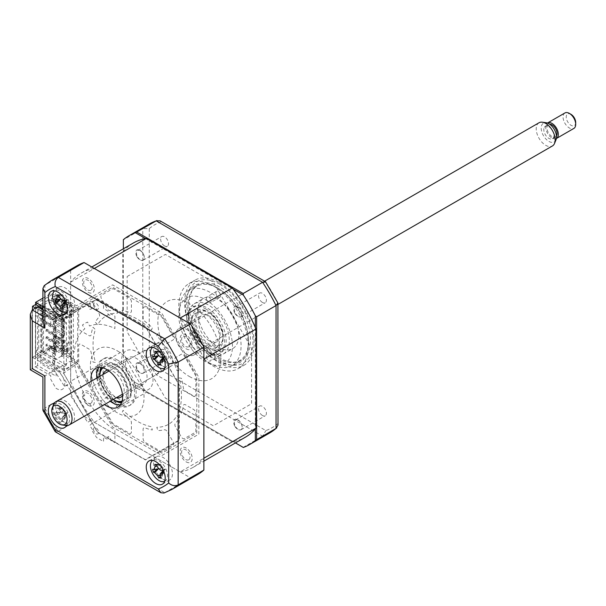 <?xml version="1.0" encoding="UTF-8"?>
<svg xmlns="http://www.w3.org/2000/svg" width="606" height="606" viewBox="0 0 606 606"><rect width="100%" height="100%" fill="white"/><g stroke="black" fill="none" stroke-linecap="round" stroke-linejoin="round"><path stroke-width="0.45" stroke-dasharray="3.03 2.27" d="M42.928 298.122L51.366 293.251L51.366 295.077L36.527 303.644L36.527 308.022L38.739 306.742L38.739 349.041L36.527 350.313L36.527 354.692L51.366 346.124L51.366 347.942L35.58 357.063L35.58 304.523M35.58 357.063L63.607 373.243L77.735 363.168L77.735 364.289L112.602 424.685L161.908 453.152L196.776 433.017L196.776 376.084L161.908 315.688L112.602 287.221L77.735 307.348L77.735 308.477L63.607 318.544L42.928 306.613M77.735 308.477L51.366 293.251M63.607 373.243L97.498 432.275L145.432 459.954L179.331 440.38L179.331 385.03L145.432 326.323L97.498 298.652L63.607 318.544M63.842 318.468L63.842 373.591L97.596 432.063L145.334 459.628L179.096 440.138L179.096 385.007L145.334 326.536L97.596 298.978L63.842 318.468M77.735 363.168L51.366 347.942M131.411 301.727A3.128 1.803 -120 0 0 129.199 297.902L113.776 288.994A2.682 1.545 60 0 0 112.436 288.857L101.528 295.16A3.128 1.803 60 0 0 101.528 298.766L107.247 308.674A3.128 1.803 60 0 0 110.095 310.59A66.092 38.155 60 0 1 116.647 309.855L117.715 313.113A62.516 36.095 -120 0 0 97.596 324.733L95.309 322.172A66.092 38.155 -120 0 1 99.225 316.87A3.128 1.803 -120 0 0 98.99 313.446L93.271 303.538A3.128 1.803 -120 0 0 90.142 301.735L79.234 308.03A2.682 1.545 60 0 0 78.682 309.257L78.682 327.073A3.128 1.803 60 0 0 80.893 330.899L88.976 335.565A3.128 1.803 60 0 0 91.158 334.694A66.092 38.155 60 0 1 93.021 327.225L95.4 329.596A62.516 36.095 -120 0 0 95.4 362.449L93.021 362.077A66.092 38.155 -120 0 1 91.158 352.45A3.128 1.803 -120 0 0 88.976 349.056L80.893 344.39A3.128 1.803 -120 0 0 78.682 345.662L78.682 363.479A2.682 1.545 60 0 0 79.234 365.342L90.142 384.234A3.128 1.803 60 0 0 93.271 386.045L98.99 382.742A3.128 1.803 60 0 0 99.225 379.591A66.092 38.155 60 0 1 95.309 369.758L97.596 369.849A62.516 36.095 -120 0 0 117.715 404.694L116.647 406.724A66.092 38.155 -120 0 1 110.095 398.422A3.128 1.803 -120 0 0 107.247 397.051L101.528 400.354A3.128 1.803 -120 0 0 101.528 403.96L112.436 422.852A2.682 1.545 60 0 0 113.776 424.268L129.199 433.176A3.128 1.803 60 0 0 131.411 431.896L131.411 422.556A3.128 1.803 60 0 0 129.57 418.973A66.092 38.155 60 0 1 122.162 412.55L123.026 410.3A62.516 36.095 -120 0 0 151.485 426.73L152.348 429.972A66.092 38.155 -120 0 1 144.94 427.851A3.128 1.803 -120 0 0 143.099 429.306L143.099 438.646A3.128 1.803 -120 0 0 145.304 442.471L160.734 451.379A2.682 1.545 60 0 0 162.075 451.508L172.983 445.213A3.128 1.803 60 0 0 172.983 441.6L167.264 431.699A3.128 1.803 60 0 0 164.415 429.783A66.092 38.155 60 0 1 157.863 430.518L156.795 427.253A62.516 36.095 -120 0 0 176.914 415.64L179.202 418.193A66.092 38.155 -120 0 1 175.285 423.503A3.128 1.803 -120 0 0 175.52 426.927L181.239 436.835A3.128 1.803 -120 0 0 184.368 438.638L195.276 432.343A2.682 1.545 60 0 0 195.829 431.116L195.829 413.3A3.128 1.803 60 0 0 193.617 409.474L185.534 404.8A3.128 1.803 60 0 0 183.353 405.679A66.092 38.155 60 0 1 181.482 413.148L179.111 410.777A62.516 36.095 -120 0 0 179.111 377.924L181.482 378.295A66.092 38.155 -120 0 1 183.353 387.923A3.128 1.803 -120 0 0 185.534 391.309L193.617 395.983A3.128 1.803 -120 0 0 195.829 394.703L195.829 376.894A2.682 1.545 60 0 0 195.276 375.023L184.368 356.131A3.128 1.803 60 0 0 181.239 354.328L175.52 357.631A3.128 1.803 60 0 0 175.285 360.782A66.092 38.155 60 0 1 179.202 370.607L176.914 370.524A62.516 36.095 -120 0 0 156.795 335.671L157.863 333.648A66.092 38.155 -120 0 1 164.415 341.951A3.128 1.803 -120 0 0 167.264 343.322L172.983 340.019A3.128 1.803 -120 0 0 172.983 336.413L162.075 317.521A2.682 1.545 60 0 0 160.734 316.105L145.304 307.197A3.128 1.803 60 0 0 143.099 308.477L143.099 317.809A3.128 1.803 60 0 0 144.94 321.4A66.092 38.155 60 0 1 152.348 327.823L151.485 330.065A62.516 36.095 -120 0 0 123.026 313.643L122.162 310.401A66.092 38.155 -120 0 1 129.57 312.522A3.128 1.803 -120 0 0 131.411 311.067L131.411 301.727M77.735 361.343L64.448 370.811L64.448 366.441L66.433 365.024L66.433 322.733L64.448 324.142L64.448 319.763L77.735 310.295L77.735 361.343L51.366 346.124M77.735 310.295L51.366 295.077M64.448 370.811L36.527 354.692M64.448 366.441L36.527 350.313M66.433 365.024L38.739 349.041M66.433 322.733L38.739 306.742M64.448 324.142L36.527 308.022M64.448 319.763L36.527 303.644M162.991 479.301A13.4 7.734 -120 0 0 169.688 479.96A13.4 7.734 -120 0 0 171.74 469.226A13.4 7.734 -120 0 0 162.991 457.424A13.4 7.734 -120 0 0 156.295 456.757A13.4 7.734 -120 0 0 154.235 467.491A13.4 7.734 -120 0 0 162.991 479.301M162.991 366.266A13.4 7.734 -120 0 0 169.688 366.925A13.4 7.734 -120 0 0 171.74 356.192A13.4 7.734 -120 0 0 162.991 344.39A13.4 7.734 -120 0 0 156.295 343.723A13.4 7.734 -120 0 0 154.235 354.457A13.4 7.734 -120 0 0 162.991 366.266M65.1 309.749A13.4 7.734 -120 0 0 71.803 310.416A13.4 7.734 -120 0 0 73.856 299.675A13.4 7.734 -120 0 0 65.1 287.873A13.4 7.734 -120 0 0 58.403 287.206A13.4 7.734 -120 0 0 56.35 297.947A13.4 7.734 -120 0 0 65.1 309.749M66.471 425.518A13.4 7.734 -120 0 0 57.843 405.096A13.4 7.734 -120 0 0 53.942 403.816M65.1 422.783A13.4 7.734 -120 0 0 71.803 423.442A13.4 7.734 -120 0 0 73.856 412.709A13.4 7.734 -120 0 0 65.1 400.907A13.4 7.734 -120 0 0 58.403 400.24A13.4 7.734 -120 0 0 56.35 410.974A13.4 7.734 -120 0 0 65.1 422.783M120.42 404.838A22.331 12.893 -120 0 0 123.632 403.831A22.331 12.893 -120 0 0 127.055 385.939A22.331 12.893 -120 0 0 112.466 366.266A22.331 12.893 -120 0 0 101.3 365.16A22.331 12.893 -120 0 0 98.831 367.441M197.541 474.604A120.571 69.614 60 0 1 190.451 477.831L84.06 416.405A120.571 69.614 60 0 1 70.629 393.142L44.889 408.005L44.889 375.932C42.337 377.402 42.337 377.402 44.889 375.932L50.26 372.826L37.633 365.539L37.633 306.833M84.06 416.405L58.327 431.267A120.571 69.614 60 0 1 44.889 408.005L42.928 410.171M91.15 381.333A22.331 12.893 -120 0 0 104.55 404.535M96.839 378.053A22.331 12.893 -120 0 0 110.231 401.255M37.633 365.539L32.262 368.637C29.709 370.115 29.709 370.115 32.262 368.637L32.262 309.931M55.464 431.881L58.327 431.267L164.711 492.693L163.961 493.034M190.451 477.831L164.711 492.693A120.571 69.614 60 0 0 171.809 489.466M42.928 309.893L56.123 317.506L56.123 321.157L40.791 312.302L40.791 363.714L56.123 372.569L56.123 376.212L50.26 372.826L70.629 361.07L76.485 364.456L112.64 427.078L161.87 455.5L198.829 434.154L198.829 377.318L161.87 313.294L112.64 284.873L76.485 305.75L70.629 302.364L70.629 270.291L44.215 285.631M70.629 302.364L44.889 317.226L42.928 321.559M70.629 270.291A120.571 69.614 60 0 1 76.97 265.769M88.309 405.369A8.484 4.901 -120 0 0 94.309 401.907A8.484 4.901 -120 0 0 88.309 391.514A8.484 4.901 -120 0 0 82.31 394.983A8.484 4.901 -120 0 0 88.309 405.369M186.201 348.851A8.484 4.901 -120 0 0 192.2 345.39A8.484 4.901 -120 0 0 186.201 334.997A8.484 4.901 -120 0 0 180.202 338.466A8.484 4.901 -120 0 0 186.201 348.851M186.201 461.886A8.484 4.901 -120 0 0 192.2 458.424A8.484 4.901 -120 0 0 186.201 448.031A8.484 4.901 -120 0 0 180.202 451.493A8.484 4.901 -120 0 0 186.201 461.886M88.309 292.342A8.484 4.901 -120 0 0 94.309 288.873A8.484 4.901 -120 0 0 88.309 278.487A8.484 4.901 -120 0 0 82.31 281.949A8.484 4.901 -120 0 0 88.309 292.342M70.629 393.142L70.629 361.07M50.752 324.255L35.421 315.4L35.421 366.812L50.752 375.667L50.752 379.311L55.82 388.09A11.166 6.446 60 0 0 64.675 383.303A11.166 6.446 60 0 0 54.366 369.546L54.366 334.55A11.166 6.446 60 0 0 64.675 332.702A11.166 6.446 60 0 0 55.82 317.68L50.752 320.604L50.752 324.255M262.459 415.489A5.583 3.219 60 0 1 258.807 410.573A5.583 3.219 60 0 1 259.663 406.096A5.583 3.219 60 0 1 262.459 406.376A5.583 3.219 60 0 1 266.102 411.292A5.583 3.219 60 0 1 265.246 415.769A5.583 3.219 60 0 1 262.459 415.489M238.302 420.322A5.583 3.219 -120 0 0 235.507 420.041A5.583 3.219 -120 0 0 234.651 424.518A5.583 3.219 -120 0 0 238.302 429.434A5.583 3.219 -120 0 0 241.09 429.715A5.583 3.219 -120 0 0 241.945 425.238A5.583 3.219 -120 0 0 238.302 420.322M262.459 302.455A5.583 3.219 60 0 1 258.807 297.538A5.583 3.219 60 0 1 259.663 293.069A5.583 3.219 60 0 1 262.459 293.342A5.583 3.219 60 0 1 266.102 298.258A5.583 3.219 60 0 1 265.246 302.735A5.583 3.219 60 0 1 262.459 302.455M238.302 307.287A5.583 3.219 -120 0 0 235.507 307.015A5.583 3.219 -120 0 0 234.651 311.484A5.583 3.219 -120 0 0 238.302 316.408A5.583 3.219 -120 0 0 241.09 316.68A5.583 3.219 -120 0 0 241.945 312.211A5.583 3.219 -120 0 0 238.302 307.287M164.567 245.945A5.583 3.219 60 0 1 160.923 241.021A5.583 3.219 60 0 1 161.779 236.552A5.583 3.219 60 0 1 164.567 236.825A5.583 3.219 60 0 1 168.218 241.749A5.583 3.219 60 0 1 167.362 246.218A5.583 3.219 60 0 1 164.567 245.945M140.41 250.77A5.583 3.219 -120 0 0 137.623 250.498A5.583 3.219 -120 0 0 136.767 254.967A5.583 3.219 -120 0 0 140.41 259.891A5.583 3.219 -120 0 0 143.205 260.163A5.583 3.219 -120 0 0 144.061 255.694A5.583 3.219 -120 0 0 140.41 250.77M164.567 358.972A5.583 3.219 60 0 1 160.923 354.055A5.583 3.219 60 0 1 161.779 349.586A5.583 3.219 60 0 1 164.567 349.859A5.583 3.219 60 0 1 168.218 354.775A5.583 3.219 60 0 1 167.362 359.252A5.583 3.219 60 0 1 164.567 358.972M140.41 363.805A5.583 3.219 -120 0 0 137.623 363.532A5.583 3.219 -120 0 0 136.767 368.001A5.583 3.219 -120 0 0 140.41 372.925A5.583 3.219 -120 0 0 143.205 373.198A5.583 3.219 -120 0 0 144.061 368.728A5.583 3.219 -120 0 0 140.41 363.805M213.517 286.047A49.124 28.361 60 0 1 245.604 329.338A49.124 28.361 60 0 1 238.075 368.698A49.124 28.361 60 0 1 213.517 366.266A49.124 28.361 60 0 1 181.421 322.983A49.124 28.361 60 0 1 188.951 283.616A49.124 28.361 60 0 1 213.517 286.047M219.402 282.646A49.124 28.361 60 0 1 251.498 325.937A49.124 28.361 60 0 1 243.968 365.297A49.124 28.361 60 0 1 219.402 362.865A49.124 28.361 60 0 1 187.315 319.574A49.124 28.361 60 0 1 194.844 280.214A49.124 28.361 60 0 1 219.402 282.646M219.826 357.987A43.45 25.088 60 0 1 191.443 319.703A43.45 25.088 60 0 1 198.101 284.881A43.45 25.088 60 0 1 219.826 287.032A43.45 25.088 60 0 1 248.218 325.324A43.45 25.088 60 0 1 241.552 360.138A43.45 25.088 60 0 1 219.826 357.987M210.358 363.456A43.45 25.088 60 0 1 181.967 325.172A43.45 25.088 60 0 1 188.633 290.35A43.45 25.088 60 0 1 210.358 292.501A43.45 25.088 60 0 1 238.741 330.793A43.45 25.088 60 0 1 232.083 365.607A43.45 25.088 60 0 1 210.358 363.456M255.353 327.528L255.353 428.889M136.797 385.961L235.446 442.918L135.38 385.151L136.797 385.961L156.212 374.75L161.158 370.122L265.867 430.578A117.216 67.675 -120 0 0 277.768 423.715L277.768 302.795A117.216 67.675 -120 0 0 265.867 282.191L160.052 220.834M243.18 447.387L262.603 436.176L265.867 430.578M145.463 238.559L233.249 289.236M123.359 248.778L123.359 364.327L123.359 239.847L142.781 228.636L142.781 351.488L149.258 349.518A117.216 67.675 -120 0 0 161.158 370.122M123.359 364.327A120.571 69.614 -120 0 0 135.38 385.151M123.359 362.699L142.781 351.488A120.571 69.614 -120 0 0 156.212 374.75L262.603 436.176A120.571 69.614 -120 0 0 269.693 432.949M161.158 221.735A117.216 67.675 -120 0 0 149.258 228.606L142.781 228.636A120.571 69.614 -120 0 1 149.121 224.106M149.258 228.606L149.258 349.518M277.995 425.124L277.768 423.715M127.154 276.503L165.377 254.429L213.335 282.123L251.566 348.329L251.566 403.71L213.335 425.783L165.377 398.089L127.154 331.883L127.154 276.503M117.2 398.172A20.096 11.605 -120 0 0 127.252 399.165A20.096 11.605 -120 0 0 130.335 383.06A20.096 11.605 -120 0 0 117.2 365.357A20.096 11.605 -120 0 0 107.156 364.357A20.096 11.605 -120 0 0 104.073 380.462A20.096 11.605 -120 0 0 117.2 398.172M113.973 403.513A26.793 15.468 -120 0 0 115.625 404.55A26.793 15.468 -120 0 0 134.57 393.612A26.793 15.468 -120 0 0 115.625 360.797A26.793 15.468 -120 0 0 96.748 373.682M97.324 377.773A26.793 15.468 -120 0 0 110.724 400.975M117.2 359.888A26.793 15.468 60 0 1 136.153 392.703A26.793 15.468 60 0 1 117.2 403.641A26.793 15.468 60 0 1 98.255 370.827A26.793 15.468 60 0 1 117.2 359.888M117.2 350.768A37.958 21.914 60 0 1 144.046 397.256A37.958 21.914 60 0 1 117.2 412.754A37.958 21.914 60 0 1 90.362 366.266A37.958 21.914 60 0 1 117.2 350.768M206.411 356.692A3.348 1.932 -120 0 0 207.873 360.062A3.348 1.932 -120 0 0 210.449 360.964A3.348 1.932 -120 0 0 211.146 359.426A3.348 1.932 -120 0 0 209.684 356.063A3.348 1.932 -120 0 0 207.1 355.161A3.348 1.932 -120 0 0 206.411 356.692M215.88 351.222A3.348 1.932 -120 0 0 217.342 354.593A3.348 1.932 -120 0 0 219.925 355.495A3.348 1.932 -120 0 0 220.614 353.957A3.348 1.932 -120 0 0 219.152 350.594A3.348 1.932 -120 0 0 216.577 349.692A3.348 1.932 -120 0 0 215.88 351.222M248.566 340.928A42.867 24.748 60 0 1 218.251 358.426A42.867 24.748 60 0 1 187.936 305.924A42.867 24.748 60 0 1 218.251 288.418A42.867 24.748 60 0 1 248.566 340.928L248.566 342.382A44.655 25.785 -120 0 0 216.986 287.691A44.655 25.785 -120 0 0 185.413 305.924A44.655 25.785 -120 0 0 216.986 360.615A44.655 25.785 -120 0 0 248.566 342.382M206.411 298.357A3.348 1.932 -120 0 0 207.873 301.727A3.348 1.932 -120 0 0 210.449 302.621A3.348 1.932 -120 0 0 211.146 301.091A3.348 1.932 -120 0 0 209.684 297.72A3.348 1.932 -120 0 0 207.1 296.826A3.348 1.932 -120 0 0 206.411 298.357M215.88 292.887A3.348 1.932 -120 0 0 217.342 296.258A3.348 1.932 -120 0 0 219.925 297.152A3.348 1.932 -120 0 0 220.614 295.622A3.348 1.932 -120 0 0 219.152 292.251A3.348 1.932 -120 0 0 216.577 291.357A3.348 1.932 -120 0 0 215.88 292.887M197.723 311.575A29.027 16.756 -120 0 0 210.396 340.784A29.027 16.756 -120 0 0 232.765 348.564A29.027 16.756 -120 0 0 238.772 335.277A29.027 16.756 -120 0 0 226.106 306.06A29.027 16.756 -120 0 0 203.737 298.288A29.027 16.756 -120 0 0 197.723 311.575M188.254 317.044A29.027 16.756 -120 0 0 200.919 346.253A29.027 16.756 -120 0 0 223.288 354.033A29.027 16.756 -120 0 0 229.303 340.746A29.027 16.756 -120 0 0 216.63 311.529A29.027 16.756 -120 0 0 194.261 303.757A29.027 16.756 -120 0 0 188.254 317.044M32.504 309.795L32.504 357.343L53.82 369.652L56.979 367.827L67.774 384.757L64.622 386.575L66.88 384.84L71.675 392.347L69.561 393.976L87.787 422.533L89.915 420.594L91.907 423.541L89.741 425.51L93.226 430.654L92.453 431.358L96.687 437.608L103.55 441.569L103.55 437.093L107.974 439.645L107.974 436.464L110.497 437.926L110.497 440.115L114.92 442.668L114.92 430.29A62.516 36.095 60 0 1 89.62 403.558L87.567 405.134A66.986 38.67 60 0 1 82.431 396.241L84.832 395.256A62.516 36.095 60 0 1 74.318 359.873L71.167 358.335A66.986 38.67 60 0 1 71.167 349.95L74.318 352.048A62.516 36.095 -120 0 1 84.832 328.808L82.431 325.051A66.986 38.67 -120 0 1 87.567 322.089L89.62 326.043A62.516 36.095 -120 0 1 114.92 328.513L114.92 316.143L110.497 313.59L110.497 315.779L107.974 314.317L107.974 311.143L103.55 308.59L103.55 304.106L96.687 300.144L92.453 301.5L93.226 303.098L89.741 304.22L91.907 308.696L89.915 309.34L87.787 304.939L69.561 312.461L71.675 316.521L66.88 318.498L64.622 314.15L67.774 312.325L56.979 316.779L42.928 308.674M53.82 369.652L64.622 386.575M32.504 357.343L35.663 355.525L56.979 367.827M35.663 304.477L35.663 355.525M35.534 308.045L53.82 318.604L56.979 316.779M53.82 318.604L64.622 314.15M93.513 429.366A3.575 2.06 -120 0 0 96.036 433.737A3.575 2.06 -120 0 0 98.566 432.283A3.575 2.06 -120 0 0 96.036 427.904A3.575 2.06 -120 0 0 93.513 429.366M52.555 354.336A1.788 1.03 -120 0 0 53.82 356.525A1.788 1.03 -120 0 0 55.085 355.798A1.788 1.03 -120 0 0 53.82 353.609A1.788 1.03 -120 0 0 52.555 354.336M52.555 332.459A1.788 1.03 -120 0 0 53.82 334.648A1.788 1.03 -120 0 0 55.085 333.921A1.788 1.03 -120 0 0 53.82 331.732A1.788 1.03 -120 0 0 52.555 332.459M52.555 339.754A1.788 1.03 -120 0 0 53.82 341.935A1.788 1.03 -120 0 0 55.085 341.208A1.788 1.03 -120 0 0 53.82 339.019A1.788 1.03 -120 0 0 52.555 339.754M52.555 347.041A1.788 1.03 -120 0 0 53.82 349.23A1.788 1.03 -120 0 0 55.085 348.503A1.788 1.03 -120 0 0 53.82 346.314A1.788 1.03 -120 0 0 52.555 347.041M52.555 325.164A1.788 1.03 -120 0 0 53.82 327.354A1.788 1.03 -120 0 0 55.085 326.626A1.788 1.03 -120 0 0 53.82 324.437A1.788 1.03 -120 0 0 52.555 325.164M52.555 361.63A1.788 1.03 -120 0 0 53.82 363.82A1.788 1.03 -120 0 0 55.085 363.085A1.788 1.03 -120 0 0 53.82 360.896A1.788 1.03 -120 0 0 52.555 361.63M93.513 304.727A3.575 2.06 -120 0 0 96.036 309.098A3.575 2.06 -120 0 0 98.566 307.643A3.575 2.06 -120 0 0 96.036 303.265A3.575 2.06 -120 0 0 93.513 304.727M64.319 425.154A12.059 6.961 -120 0 0 68.94 414.966A12.059 6.961 -120 0 0 57.805 403.202A12.059 6.961 -120 0 0 53.184 413.39A12.059 6.961 -120 0 0 64.319 425.154M65.418 415.663A5.265 3.038 60 0 1 65.993 413.057A5.265 3.038 60 0 1 66.857 412.497A5.265 3.038 60 0 1 63.388 408.83L62.554 407.694L56.949 407.77L58.282 408.535L61.297 407.989L59.04 407.974A30.505 17.256 86.6 0 0 59.441 410.451L62.539 413.724A30.505 4.325 -3.7 0 0 64.554 413.807L64.425 415.299L65.418 416.716A30.505 14.036 149.2 0 1 63.478 416.89L62.289 417.428L62.191 419.723A30.505 17.256 86.6 0 0 63.122 421.768L61.767 421.147L61.039 421.556A30.505 26.967 -67.9 0 1 59.918 419.496L56.82 416.224A30.505 14.036 149.2 0 1 55.517 415.724L54.654 412.815A30.505 4.325 -3.7 0 0 55.881 413.057L61.948 412.004A5.265 3.038 60 0 1 65.418 415.663L65.35 417.133L59.918 419.496M58.032 408.542L59.04 407.974M66.857 412.497L67.417 412.837L65.418 416.716M61.153 421.337L65.395 417.292L63.122 421.768M61.66 420.738L61.039 421.556L61.767 421.147M63.388 408.83A5.265 3.038 60 0 1 61.948 412.004L60.645 412.163L56.82 416.224M55.517 415.724L60.645 412.163L55.881 413.057L57.169 410.224A30.505 26.967 -67.9 0 1 56.949 407.77M60.532 412.148L54.654 412.815M62.554 407.694L61.297 407.989M67.417 412.837L64.554 413.807M65.395 417.292L62.191 419.723M122.109 401.013A19.203 11.09 -120 0 0 126.184 385.984A19.203 11.09 -120 0 0 113.413 368.274A19.203 11.09 -120 0 0 102.982 367.887M102.202 367.683A20.096 11.605 60 0 1 114.049 367.175A20.096 11.605 60 0 1 127.654 386.711A20.096 11.605 60 0 1 121.889 401.793M136.305 383.128A15.18 8.764 60 0 1 126.389 369.751A15.18 8.764 60 0 1 128.714 357.585A15.18 8.764 60 0 1 136.305 358.335A15.18 8.764 60 0 1 146.228 371.713A15.18 8.764 60 0 1 143.902 383.878A15.18 8.764 60 0 1 136.305 383.128M116.541 397.612A15.18 8.764 60 0 1 113.413 396.347A15.18 8.764 60 0 1 103.141 374.41M107.762 370.145A15.18 8.764 60 0 1 113.413 371.554A15.18 8.764 60 0 1 122.791 383.333A15.18 8.764 60 0 1 122.541 395.748M99.838 376.318A19.203 11.09 -120 0 0 113.231 399.521M114.049 399.99A20.096 11.605 60 0 1 99.838 375.379M61.274 345.094L61.274 348.745L66.955 352.025L66.955 348.374L61.274 345.094L62.539 344.367L62.539 348.011L68.22 351.291L66.955 352.025M61.274 348.745L62.539 348.011M55.51 320.71L56.456 320.165L46.988 314.696L46.033 315.241L55.51 320.71L55.51 312.688L61.35 309.318L61.35 356.169L61.986 356.533L63.244 355.805L62.615 355.442L62.615 308.59L67.667 305.674L55.669 298.743L55.669 298.016L55.669 307.583L55.669 298.743M56.456 320.165L56.456 321.809L46.988 316.34L46.988 314.696M46.988 330.921L56.456 336.391L56.456 334.747L46.988 329.278L46.988 330.921L46.033 331.467L46.033 329.831L55.51 335.3L55.51 329.641L56.456 329.096L56.456 327.46L55.51 328.005L55.51 322.354L56.456 321.809M46.988 329.278L46.033 329.831M46.988 338.216L56.456 343.685L56.456 342.042L46.988 336.572L46.988 338.216L46.033 338.762L46.033 337.118L55.51 342.587L55.51 336.936L56.456 336.391M46.988 336.572L46.033 337.118M56.456 349.336L46.988 343.867L46.988 345.503L56.456 350.972L56.456 349.336L55.51 349.882L55.51 344.231L56.456 343.685M61.35 356.169L55.51 359.54L55.51 351.525L56.456 350.972M55.51 351.525L46.033 346.056L46.033 344.413L55.51 349.882M46.988 345.503L46.033 346.056M61.986 356.533L61.986 309.681L61.35 309.318M62.615 308.59L63.244 308.954L61.986 309.681M63.244 308.954L63.244 355.805M56.456 342.042L55.51 342.587M56.456 334.747L55.51 335.3M56.456 327.46L46.988 321.991L46.988 323.627L56.456 329.096M46.988 323.627L46.033 324.172L46.033 322.536L55.51 328.005M46.988 321.991L46.033 322.536M55.51 329.641L46.033 324.172M55.51 336.936L46.033 331.467M55.51 344.231L46.033 338.762M55.51 359.54L43.511 352.616L42.246 352.616L49.192 348.601L54.01 351.382L56.373 350.018L51.563 347.238L51.563 349.336L56.297 346.602L56.297 335.663L68.932 342.951L68.932 313.787L56.297 306.492L55.669 306.856M55.669 298.016L51.563 300.387L56.373 303.159L54.01 304.53L49.192 301.75L42.246 305.765L43.511 305.765L43.511 352.616M43.511 305.765L55.51 312.688M55.51 322.354L46.033 316.885L46.033 315.241M51.563 347.238L55.669 344.867L55.669 336.027L56.297 335.663M49.192 348.601L49.192 350.7L54.01 353.48L56.373 352.116L56.373 350.018M56.373 352.116L51.563 349.336M54.01 353.48L54.01 351.382M94.331 268.466A112.087 64.713 -120 0 0 81.212 273.117A112.087 64.713 -120 0 0 70.629 282.154L70.629 306.197L73.349 307.765L71.296 308.954L73.364 313.408L64.35 318.612L40.352 304.757L49.192 299.652L54.01 302.432L56.373 301.068L51.563 298.288L56.297 295.554L71.455 304.303L69.879 305.212L71.099 305.924L70.629 381.288L122.73 351.207A112.087 64.713 -120 0 0 146.432 392.256L232.28 441.819A112.087 64.713 -120 0 0 245.4 437.176M70.629 381.288A112.087 64.713 -120 0 0 94.331 422.337L146.432 392.256M94.331 422.337L180.179 471.9L232.28 441.819M180.179 471.9A112.087 64.713 -120 0 0 193.299 467.256A112.087 64.713 -120 0 0 203.881 458.219M203.881 359.085A112.087 64.713 -120 0 0 180.179 318.036M136.698 256.308A6.499 3.75 60 0 1 137.145 249.717C139.418 249.202 141.478 250.657 143.342 254.073C144.736 257.156 144.584 259.201 142.902 260.209C140.766 260.944 138.698 259.648 136.698 256.308M234.583 312.825A6.499 3.75 60 0 1 235.03 306.235C237.302 305.719 239.37 307.174 241.226 310.59C242.62 313.673 242.476 315.718 240.787 316.726C238.658 317.461 236.59 316.158 234.583 312.825M189.36 376.485A44.556 25.725 -120 0 0 220.864 358.29A44.556 25.725 -120 0 0 189.36 303.727A44.556 25.725 -120 0 0 157.855 321.915A44.556 25.725 -120 0 0 189.36 376.485M133.312 243.036A112.087 64.713 -120 0 0 122.73 252.073L122.73 351.207M136.698 369.342A6.499 3.75 60 0 1 137.145 362.752C139.418 362.236 141.478 363.691 143.342 367.107C144.736 370.19 144.584 372.235 142.902 373.243C140.766 373.978 138.698 372.675 136.698 369.342M234.583 425.859A6.499 3.75 60 0 1 235.03 419.261C237.302 418.754 239.37 420.2 241.226 423.617C242.62 426.7 242.476 428.745 240.787 429.76C238.658 430.495 236.59 429.192 234.583 425.859M70.629 282.154L122.73 252.073M71.099 356.972L69.879 356.26L71.455 355.351L56.297 346.602M69.879 305.212L69.879 356.26M70.629 306.197L71.099 305.924M70.629 357.245L73.349 358.813L71.296 360.002L73.364 364.456L64.35 369.66L40.352 355.805L49.192 350.7M73.349 358.813L73.349 307.765M90.802 290.289C88.665 291.024 86.597 289.729 84.598 286.388A6.499 3.75 60 0 1 85.045 279.798C87.317 279.283 89.377 280.737 91.241 284.153C92.635 287.236 92.483 289.282 90.802 290.289M188.686 346.806C186.557 347.541 184.489 346.238 182.482 342.905A6.499 3.75 60 0 1 182.929 336.315C185.201 335.8 187.269 337.254 189.125 340.67C190.519 343.753 190.375 345.799 188.686 346.806M137.251 388.416A22.331 12.893 -120 0 0 153.045 379.303A22.331 12.893 -120 0 0 137.251 351.957A22.331 12.893 -120 0 0 121.465 361.07A22.331 12.893 -120 0 0 137.251 388.416M90.802 403.323C88.665 404.058 86.597 402.755 84.598 399.422A6.499 3.75 60 0 1 85.045 392.832C87.317 392.317 89.377 393.771 91.241 397.188C92.635 400.271 92.483 402.316 90.802 403.323M188.686 459.84C186.557 460.575 184.489 459.272 182.482 455.939A6.499 3.75 60 0 1 182.929 449.341C185.201 448.834 187.269 450.281 189.125 453.697C190.519 456.78 190.375 458.833 188.686 459.84M67.667 305.674L67.667 314.514L68.932 313.787M67.667 314.514L55.669 307.583M51.563 300.387L51.563 298.288M56.297 306.492L56.297 295.554M56.373 301.068L56.373 303.159M54.01 302.432L54.01 304.53M49.192 301.75L49.192 299.652M42.246 305.765L42.246 352.616M40.352 304.757L40.352 308.409L41.617 307.674L41.617 351.435L40.352 352.162L40.352 355.805M68.22 308.272L66.955 308.999L66.955 305.348L68.22 304.621L62.539 301.341L62.539 304.985L68.22 308.272L68.22 304.621M66.955 305.348L61.274 302.068L62.539 301.341M61.274 302.068L61.274 305.719L66.955 308.999M61.274 305.719L62.539 304.985M57.562 341.133L59.479 343.511L57.562 343.685L57.881 340.951L57.881 343.504L59.789 343.329L57.881 340.951M68.22 351.291L68.22 347.647L62.539 344.367M71.455 304.303L71.455 355.351M66.955 348.374L68.22 347.647M55.669 344.867L55.669 336.754L67.667 343.685L67.667 352.525L62.615 355.442M55.669 345.594L67.667 352.525M68.932 342.951L67.667 343.685M55.669 336.754L55.669 336.027M64.35 341.042L64.35 342.86L62.774 343.776L62.774 341.951L53.457 336.572L55.04 335.663L64.35 341.042L62.774 341.951M64.35 342.86L55.04 337.481L53.457 338.398L62.774 343.776M53.457 338.398L53.457 336.572M55.04 337.481L55.04 335.663M64.35 333.747L64.35 335.572L55.04 330.194L53.457 331.103L62.774 336.481L62.774 334.656L53.457 329.278L55.04 328.369L64.35 333.747L62.774 334.656M64.35 335.572L62.774 336.481M53.457 331.103L53.457 329.278M55.04 330.194L55.04 328.369M64.35 319.165L64.35 320.983L55.04 315.605L53.457 316.521L62.774 321.9L62.774 320.074L53.457 314.696L55.04 313.787L64.35 319.165L62.774 320.074M64.35 320.983L62.774 321.9M53.457 316.521L53.457 314.696M55.04 315.605L55.04 313.787M55.04 342.951L55.04 344.776L53.457 345.685L62.774 351.063L62.774 349.245L53.457 343.867L55.04 342.951L64.35 348.329L62.774 349.245M53.457 345.685L53.457 343.867M53.457 309.227L53.457 307.401L55.04 306.492L55.04 308.318L53.457 309.227L62.774 314.605L62.774 312.779L53.457 307.401M62.774 312.779L64.35 311.87L64.35 313.696L55.04 308.318M64.35 313.696L62.774 314.605M64.35 348.329L64.35 350.154L62.774 351.063M64.35 326.452L64.35 328.278L62.774 329.187L62.774 327.369L53.457 321.991L55.04 321.074L64.35 326.452L62.774 327.369M64.35 328.278L55.04 322.9L53.457 323.809L62.774 329.187M53.457 323.809L53.457 321.991M55.04 322.9L55.04 321.074M66.796 311.742A12.059 6.961 -120 0 0 68.258 300.031A12.059 6.961 -120 0 0 57.805 290.168A12.059 6.961 -120 0 0 54.752 290.88M64.433 301.03A5.265 3.038 60 0 1 65.418 302.629A5.265 3.038 60 0 1 65.993 300.031A5.265 3.038 60 0 1 66.857 299.462L67.417 299.811L65.418 303.682M62.32 306.984L65.395 304.257L63.122 308.734M61.66 307.704L61.039 308.53M65.395 304.257L61.933 305.583M65.418 302.629L65.35 304.098L62.191 306.689M66.857 299.462A5.265 3.038 60 0 1 63.388 295.796A5.265 3.038 60 0 1 61.948 298.97A5.265 3.038 60 0 1 64.228 300.765M54.654 299.788L60.252 299.288M63.388 295.796L62.6 294.827L59.244 296.289M56.949 294.736L62.554 294.667L59.441 297.417M62.554 294.667L59.04 294.94M67.417 299.811L64.554 300.781M209.411 312.847L209.411 312.847A19.203 11.09 60 0 1 222.985 336.368A19.203 11.09 60 0 1 209.411 344.208A19.203 11.09 60 0 1 195.829 320.688A19.203 11.09 60 0 1 209.411 312.847L208.775 312.484A20.096 11.605 -120 0 0 194.564 320.688A20.096 11.605 -120 0 0 208.775 345.299A20.096 11.605 -120 0 0 222.985 337.095A20.096 11.605 -120 0 0 208.775 312.484L209.411 312.847M209.411 340.928A15.18 8.764 60 0 1 199.488 327.543A15.18 8.764 60 0 1 201.813 315.378A15.18 8.764 60 0 1 209.411 316.127A15.18 8.764 60 0 1 219.327 329.512A15.18 8.764 60 0 1 217.001 341.678A15.18 8.764 60 0 1 209.411 340.928M186.512 354.146A15.18 8.764 60 0 1 176.596 340.761A15.18 8.764 60 0 1 178.921 328.596A15.18 8.764 60 0 1 186.512 329.346A15.18 8.764 60 0 1 196.435 342.731A15.18 8.764 60 0 1 194.109 354.896A15.18 8.764 60 0 1 186.512 354.146M164.68 481.285A12.059 6.961 -120 0 0 166.15 469.582A12.059 6.961 -120 0 0 155.697 459.712A12.059 6.961 -120 0 0 152.636 460.431M162.446 470.324L165.309 469.355L163.309 473.233M165.309 469.355L162.476 472.225M160.204 476.528L163.287 473.809L161.014 478.285M159.545 477.248L158.931 478.073M163.287 473.809L159.817 475.134M162.325 470.574A5.265 3.038 60 0 1 163.302 472.18L163.241 473.642L160.082 476.24M163.302 472.18A5.265 3.038 60 0 1 163.878 469.574A5.265 3.038 60 0 1 164.741 469.006A5.265 3.038 60 0 1 161.279 465.347A5.265 3.038 60 0 1 159.84 468.514A5.265 3.038 60 0 1 162.113 470.317M152.545 469.332L158.136 468.839M161.279 465.347L160.492 464.378L157.128 465.84M154.841 464.279L160.439 464.211L157.333 466.968M160.439 464.211L156.924 464.491M164.741 469.006L165.188 469.347L160.423 470.241M205.616 314.309A20.096 11.605 60 0 1 218.743 332.02A20.096 11.605 60 0 1 215.668 348.117A20.096 11.605 60 0 1 205.616 347.124A20.096 11.605 60 0 1 192.488 329.414A20.096 11.605 60 0 1 195.571 313.31A20.096 11.605 60 0 1 205.616 314.309M207.199 351.685A26.793 15.468 -120 0 0 226.144 340.746A26.793 15.468 -120 0 0 207.199 307.924A26.793 15.468 -120 0 0 188.254 318.87A26.793 15.468 -120 0 0 207.199 351.685M205.616 299.72A37.958 21.914 60 0 1 232.462 346.215A37.958 21.914 60 0 1 205.616 361.706A37.958 21.914 60 0 1 178.778 315.218A37.958 21.914 60 0 1 205.616 299.72M205.616 308.84A26.793 15.468 60 0 1 224.568 341.655A26.793 15.468 60 0 1 205.616 352.594A26.793 15.468 60 0 1 186.671 319.779A26.793 15.468 60 0 1 205.616 308.84M162.325 357.548A5.265 3.038 60 0 1 163.302 359.146A5.265 3.038 60 0 1 163.878 356.54A5.265 3.038 60 0 1 164.741 355.98L165.309 356.32L163.309 360.199M164.68 368.259A12.059 6.961 -120 0 0 166.15 356.548A12.059 6.961 -120 0 0 155.697 346.685A12.059 6.961 -120 0 0 152.636 347.397M156.984 351.874L160.439 351.177L154.841 351.253M159.189 351.472L156.924 351.457M160.439 351.177L157.333 353.934M163.302 359.146L163.287 360.775L160.204 363.502M159.545 364.221L158.931 365.039M164.741 355.98A5.265 3.038 60 0 1 161.279 352.313A5.265 3.038 60 0 1 159.84 355.487A5.265 3.038 60 0 1 162.113 357.282M152.545 356.298L158.136 355.805M161.279 352.313L160.492 351.344L157.128 352.806M165.309 356.32L162.446 357.29M163.287 360.775L161.014 365.251M539.007 122.768A13.4 7.734 -120 0 0 537.219 124.609A13.4 7.734 -120 0 0 540.173 140.062A13.4 7.734 -120 0 0 552.399 145.97M556.005 139.827A10.817 6.249 60 0 1 555.71 140.433A10.817 6.249 60 0 1 545.453 138.494A10.817 6.249 60 0 1 542.006 124.662A10.817 6.249 60 0 1 546.127 122.723M544.332 127.343A7.143 4.128 60 0 1 545.286 126.359A7.143 4.128 60 0 1 551.808 129.51A7.143 4.128 60 0 1 553.384 137.759A7.143 4.128 60 0 1 552.43 138.736A7.143 4.128 60 0 1 545.908 135.585A7.143 4.128 60 0 1 544.332 127.343M556.467 136.055A7.143 4.128 60 0 1 555.588 136.911A7.143 4.128 60 0 1 549.066 133.759A7.143 4.128 60 0 1 547.491 125.518A7.143 4.128 60 0 1 548.445 124.541A7.143 4.128 60 0 1 549.634 124.207M564.921 112.966A8.931 5.159 -120 0 0 563.731 114.186A8.931 5.159 -120 0 0 565.701 124.488A8.931 5.159 -120 0 0 573.852 128.434M556.376 138.516A8.931 5.159 60 0 1 548.271 134.434A8.931 5.159 60 0 1 546.362 124.215A8.931 5.159 60 0 1 547.453 123.048M575.7 122.518A6.696 3.871 60 0 1 575.208 124.669A6.696 3.871 60 0 1 568.86 123.465A6.696 3.871 60 0 1 566.724 114.905A6.696 3.871 60 0 1 570.966 114.314M65.956 425.473A13.4 7.734 60 0 1 55.881 417.17A13.4 7.734 60 0 1 53.729 404.285M44.889 375.932L32.262 368.637M42.928 316.09L44.889 317.226L44.889 285.153A120.571 69.614 60 0 1 51.237 280.623M219.826 284.229A46.889 27.073 60 0 1 252.982 341.655A46.889 27.073 60 0 1 219.826 360.797A46.889 27.073 60 0 1 186.671 303.371A46.889 27.073 60 0 1 219.826 284.229M100.952 367.471A22.331 12.893 60 0 1 115.625 364.441A22.331 12.893 60 0 1 131.131 388.196A22.331 12.893 60 0 1 121.458 402.982M114.814 400.414A22.331 12.893 60 0 1 99.854 374.508M59.441 410.451L62.6 407.861L57.169 410.224M63.478 416.89L67.304 412.83L62.539 413.724M55.881 300.023L60.358 299.432M64.584 302.682L67.304 299.796L62.539 300.69M153.772 469.567L158.249 468.983M207.199 348.033A22.331 12.893 -120 0 0 222.985 338.921A22.331 12.893 -120 0 0 207.199 311.575A22.331 12.893 -120 0 0 191.413 320.688A22.331 12.893 -120 0 0 207.199 348.033M160.082 363.206L163.241 360.615L159.817 362.1M153.772 356.54L158.249 355.949M162.476 359.199L165.188 356.313L160.423 357.207M169.688 479.96L162.423 484.156M169.688 366.925L162.423 371.122M71.803 310.416L64.539 314.605M71.803 423.442L64.539 427.639M123.632 403.831L117.95 407.118M101.3 365.16L95.619 368.44M58.403 400.24L51.139 404.437M58.403 287.206L51.139 291.403M156.295 343.723L149.031 347.92M156.295 456.757L149.031 460.946M235.507 420.041L259.663 406.096M235.507 307.015L259.663 293.069M137.623 250.498L161.779 236.552M137.623 363.532L161.779 349.586M238.075 368.698L243.968 365.297M188.633 290.35L198.101 284.881M232.083 365.607L241.552 360.138M188.951 283.616L194.844 280.214M143.205 373.198L167.362 359.252M143.205 260.163L167.362 246.218M241.09 316.68L265.246 302.735M241.09 429.715L265.246 415.769M107.156 364.357C107.444 362.994 110.421 363.365 116.087 365.463C122.336 369.395 126.851 375.493 129.631 383.772C132.366 397.854 129.025 396.672 127.252 399.165M219.925 355.495L210.449 360.964M218.251 288.418L216.986 287.691M219.925 297.152L210.449 302.621M223.288 354.033L232.765 348.564M194.261 303.757L203.737 298.288M216.577 291.357L207.1 296.826M216.577 349.692L207.1 355.161M62.289 417.428L65.993 413.057M105.823 370.804L128.714 357.585M121.003 397.097L143.902 383.878M193.299 467.256L203.881 461.143M81.212 273.117L91.794 267.004M59.093 295.357L61.297 294.955M64.357 301.962L65.993 300.031M222.985 336.368L222.985 337.095M178.921 328.596L201.813 315.378M194.109 354.896L217.001 341.678M156.984 464.9L159.189 464.507M162.241 471.513L163.878 469.574M215.668 348.117C215.357 349.488 212.38 349.117 206.737 347.011C193.935 340.792 187.716 315.506 195.571 313.31M162.241 358.479L163.878 356.54M264.602 281.192L109.019 371.016M545.286 126.359L548.445 124.541M552.43 138.736L555.588 136.911M277.995 304.401L122.412 394.226"/><path stroke-width="0.91" d="M35.58 304.523L35.58 302.364L42.928 298.122M42.928 306.613L35.58 302.364M155.727 483.49A13.4 7.734 -120 0 0 162.423 484.156A13.4 7.734 -120 0 0 164.476 473.422A13.4 7.734 -120 0 0 155.727 461.613A13.4 7.734 -120 0 0 149.031 460.946A13.4 7.734 -120 0 0 146.978 471.688A13.4 7.734 -120 0 0 155.727 483.49M155.727 370.455A13.4 7.734 -120 0 0 162.423 371.122A13.4 7.734 -120 0 0 164.476 360.388A13.4 7.734 -120 0 0 155.727 348.579A13.4 7.734 -120 0 0 149.031 347.92A13.4 7.734 -120 0 0 146.978 358.654A13.4 7.734 -120 0 0 155.727 370.455M57.843 313.946A13.4 7.734 -120 0 0 64.539 314.605A13.4 7.734 -120 0 0 66.592 303.871A13.4 7.734 -120 0 0 57.843 292.069A13.4 7.734 -120 0 0 51.139 291.403A13.4 7.734 -120 0 0 49.086 302.136A13.4 7.734 -120 0 0 57.843 313.946M53.942 403.816A13.4 7.734 -120 0 0 51.139 404.437A13.4 7.734 -120 0 0 49.086 415.171A13.4 7.734 -120 0 0 57.843 426.972A13.4 7.734 -120 0 0 64.539 427.639A13.4 7.734 -120 0 0 66.471 425.518M104.55 404.535A22.331 12.893 -120 0 0 106.785 406.012A22.331 12.893 -120 0 0 117.95 407.118A22.331 12.893 -120 0 0 121.367 389.226A22.331 12.893 -120 0 0 106.785 369.546A22.331 12.893 -120 0 0 95.619 368.44A22.331 12.893 -120 0 0 91.15 381.333M110.231 401.255A22.331 12.893 -120 0 0 112.466 402.725A22.331 12.893 -120 0 0 120.42 404.838M98.831 367.441A22.331 12.893 -120 0 0 96.839 378.053M203.881 470.074L178.149 484.936A120.571 69.614 60 0 1 171.809 489.466L197.541 474.604A120.571 69.614 60 0 0 203.881 470.074L203.881 347.23A120.571 69.614 60 0 0 190.451 323.96L84.06 262.542A120.571 69.614 60 0 0 76.97 265.769L51.237 280.623L44.215 285.631L42.928 288.448L42.928 321.559L44.889 328.164L32.262 320.869L32.262 368.637C29.709 370.115 29.709 370.115 32.262 368.637L44.889 375.932C42.337 377.402 42.337 377.402 44.889 375.932L44.889 411.527L42.928 410.171L42.928 377.061L30.3 369.766L30.3 314.272L32.262 309.931L42.928 316.09M44.889 411.527A113.875 65.743 -120 0 0 55.275 429.502L55.464 431.881L160.878 492.739L163.961 493.034L171.809 489.466M55.275 429.502L158.295 488.981L160.878 492.739M203.881 347.23L178.149 362.085L168.673 364.032A113.875 65.743 -120 0 0 158.295 346.049L55.275 286.577A113.875 65.743 -120 0 0 44.889 292.569L44.889 328.164M190.451 323.96L164.711 338.822L158.295 346.049M84.06 262.542L58.327 277.396C55.502 279.555 54.487 282.616 55.275 286.577M32.262 309.931L37.633 306.833L42.928 309.893M32.262 320.869L30.3 314.272M42.928 288.448L44.889 292.569M51.237 280.623A120.571 69.614 60 0 1 58.327 277.396L164.711 338.822A120.571 69.614 60 0 1 178.149 362.085L178.149 484.936C174.869 486.3 171.71 485.656 168.673 482.99L168.673 364.032M255.353 327.528L255.353 315.877L256.618 316.786L256.618 439.63L255.353 440.532L255.353 428.889M243.332 447.47L235.446 442.918L243.332 447.47A120.571 69.614 -120 0 0 249.642 444.524A120.571 69.614 -120 0 0 255.353 440.532M256.618 439.63L276.033 428.419L277.995 425.124L277.904 303L265.466 281.692L160.052 220.834L156.212 220.879A120.571 69.614 -120 0 0 149.121 224.106L129.07 235.689A120.571 69.614 -120 0 0 123.359 239.673L123.359 248.778M145.463 238.559L135.38 232.734L156.212 220.879L262.603 282.305L243.18 293.516L243.332 295.061L233.249 289.236M136.797 232.09L243.18 293.516M135.38 232.734A120.571 69.614 -120 0 0 129.07 235.689M256.618 316.786L276.033 305.568L277.904 303M249.642 444.524L269.693 432.949A120.571 69.614 -120 0 0 276.033 428.419L276.033 305.568A120.571 69.614 -120 0 0 262.603 282.305L265.761 281.972M255.353 315.877A120.571 69.614 -120 0 0 243.332 295.061M96.748 373.682A26.793 15.468 -120 0 0 97.324 377.773M110.724 400.975A26.793 15.468 -120 0 0 113.973 403.513M42.928 308.674L35.663 304.477L32.504 306.295L32.504 309.795M32.504 306.295L35.534 308.045M113.231 399.521A19.203 11.09 -120 0 0 113.413 399.627A19.203 11.09 -120 0 0 122.109 401.013M114.049 399.99L113.413 399.627L114.049 399.99A20.096 11.605 60 0 0 121.889 401.793M103.141 374.41A15.18 8.764 60 0 1 105.823 370.804A15.18 8.764 60 0 1 107.762 370.145M122.541 395.748A15.18 8.764 60 0 1 121.003 397.097A15.18 8.764 60 0 1 116.541 397.612M102.982 367.887A19.203 11.09 -120 0 0 99.838 376.114A19.203 11.09 -120 0 0 99.838 376.318M99.838 376.114L99.838 375.379A20.096 11.605 60 0 1 102.202 367.683M203.881 461.143L245.4 437.176A112.087 64.713 -120 0 0 255.982 428.139L255.982 329.005A112.087 64.713 -120 0 0 232.28 287.956L146.432 238.385A112.087 64.713 -120 0 0 133.312 243.036L91.794 267.004M255.982 329.005L203.881 359.085L203.881 458.219L255.982 428.139M146.432 238.385L94.331 268.466L180.179 318.036L232.28 287.956M54.752 290.88A12.059 6.961 -120 0 0 54.086 302.773A12.059 6.961 -120 0 0 64.319 312.12A12.059 6.961 -120 0 0 66.796 311.742M60.532 299.114L55.517 302.689L54.654 299.788A30.505 4.325 -3.7 0 0 55.881 300.023L57.169 297.19A30.505 26.967 -67.9 0 1 56.949 294.736L58.032 295.516L59.093 295.357M58.032 295.516L59.04 294.94A30.505 17.256 86.6 0 0 59.441 297.417L62.539 300.69A30.505 4.325 -3.7 0 0 64.554 300.781L64.425 302.273L65.418 303.682A30.505 14.036 149.2 0 1 63.478 303.864L62.289 304.401L62.191 306.689A30.505 17.256 86.6 0 0 63.122 308.734L61.767 308.121L61.039 308.53A30.505 26.967 -67.9 0 1 59.918 306.462L56.82 303.197A30.505 14.036 149.2 0 1 55.517 302.689M62.32 306.984L61.153 308.31M61.767 308.121L61.039 308.53M152.636 460.431A12.059 6.961 -120 0 0 151.97 472.324A12.059 6.961 -120 0 0 162.203 481.672A12.059 6.961 -120 0 0 164.68 481.285M158.416 468.665L153.409 472.241L152.545 469.332A30.505 4.325 -3.7 0 0 153.772 469.567L155.053 466.741A30.505 26.967 -67.9 0 1 154.841 464.279L155.916 465.06L156.984 464.9M155.916 465.06L156.924 464.491A30.505 17.256 86.6 0 0 157.333 466.968L160.423 470.241A30.505 4.325 -3.7 0 0 162.446 470.324L162.31 471.816L163.309 473.233A30.505 14.036 149.2 0 1 161.363 473.407L160.181 473.945L160.082 476.24A30.505 17.256 86.6 0 0 161.014 478.285L159.658 477.664L158.931 478.073A30.505 26.967 -67.9 0 1 157.802 476.013L154.712 472.741A30.505 14.036 149.2 0 1 153.409 472.241M160.204 476.528L159.545 477.248M159.658 477.664L158.931 478.073M162.476 472.225L161.363 473.407M153.772 356.54L155.053 353.707A30.505 26.967 -67.9 0 1 154.841 351.253L155.916 352.025L156.924 351.457A30.505 17.256 86.6 0 0 157.333 353.934L160.423 357.207A30.505 4.325 -3.7 0 0 162.446 357.29L162.31 358.782L163.309 360.199A30.505 14.036 149.2 0 1 161.363 360.373L160.181 360.911L160.082 363.206A30.505 17.256 86.6 0 0 161.014 365.251L159.658 364.63L158.931 365.039A30.505 26.967 -67.9 0 1 157.802 362.979L154.712 359.706A30.505 14.036 149.2 0 1 153.409 359.206L152.545 356.298A30.505 4.325 -3.7 0 0 153.772 356.54L154.091 356.54M152.636 347.397A12.059 6.961 -120 0 0 151.97 359.29A12.059 6.961 -120 0 0 162.203 368.637A12.059 6.961 -120 0 0 164.68 368.259M155.916 352.025L156.984 351.874M159.658 364.63L158.931 365.039M160.204 363.502L159.545 364.221M158.416 355.631L153.409 359.206M66.266 423.011A10.817 6.249 -120 0 0 62.819 409.179A10.817 6.249 -120 0 0 52.563 407.24A10.817 6.249 -120 0 0 52.275 407.846A10.817 6.249 -120 0 0 54.01 418.246A10.817 6.249 -120 0 0 62.145 424.95A10.817 6.249 -120 0 0 66.266 423.011M52.275 407.846L53.729 404.285A13.4 7.734 60 0 1 54.093 403.535A13.4 7.734 60 0 1 55.881 401.702A13.4 7.734 60 0 1 68.107 407.611A13.4 7.734 60 0 1 71.061 423.064A13.4 7.734 60 0 1 69.273 424.904A13.4 7.734 60 0 1 65.956 425.473L62.145 424.95M277.995 304.401L552.399 145.97A13.4 7.734 -120 0 0 554.187 144.137A13.4 7.734 -120 0 0 554.551 143.38A13.4 7.734 -120 0 0 552.399 130.502A13.4 7.734 -120 0 0 542.325 122.2A13.4 7.734 -120 0 0 539.007 122.768L264.602 281.192M542.325 122.2L546.127 122.723A10.817 6.249 60 0 1 554.27 129.426A10.817 6.249 60 0 1 556.005 139.827L554.551 143.38M549.634 124.207A7.143 4.128 60 0 1 555.535 128.57A7.143 4.128 60 0 1 556.543 135.933A7.143 4.128 60 0 1 556.467 136.055M556.482 138.456L573.852 128.434A8.931 5.159 -120 0 0 575.041 127.207A8.931 5.159 -120 0 0 575.7 124.344A8.931 5.159 -120 0 0 569.382 113.405A8.931 5.159 -120 0 0 564.921 112.966L547.551 122.988A8.931 5.159 60 0 1 555.702 126.934A8.931 5.159 60 0 1 557.672 137.236A8.931 5.159 60 0 1 556.482 138.456A8.931 5.159 60 0 1 556.376 138.516M569.382 113.405L570.966 114.314A6.696 3.871 60 0 1 575.7 122.518L575.7 124.344M158.295 488.981A113.875 65.743 -120 0 0 168.673 482.99M121.458 402.982A22.331 12.893 60 0 1 115.625 400.907A22.331 12.893 60 0 1 114.814 400.414M99.854 374.508A22.331 12.893 60 0 1 100.952 367.471M61.933 305.583L59.918 306.462M60.358 299.432L56.82 303.197M59.244 296.289L57.169 297.19M64.584 302.682L63.478 303.864M159.817 475.134L157.802 476.013M158.249 468.983L154.712 472.741M157.128 465.84L155.053 466.741M157.128 352.806L155.053 353.707M159.817 362.1L157.802 362.979M158.249 355.949L154.712 359.706M162.476 359.199L161.363 360.373M43.026 410.573L55.169 431.601M276.715 427.934L269.693 432.949M156.969 220.539L149.121 224.106M56.229 300.015L60.252 299.288M62.289 304.401L64.357 301.962M159.037 477.854L159.552 477.255M154.121 469.567L158.136 468.839M160.181 473.945L162.241 471.513M154.121 356.533L158.136 355.805M160.181 360.911L162.241 358.479M159.037 364.82L159.552 364.221M109.019 371.016L55.881 401.702M122.412 394.226L69.273 424.904"/></g></svg>
